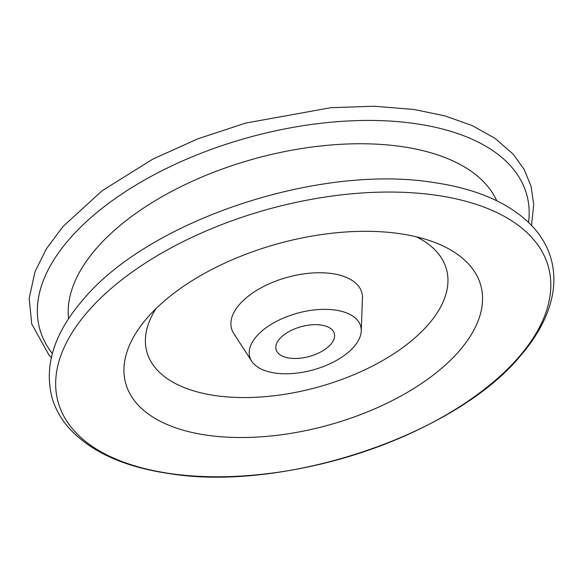 <?xml version="1.0" encoding="UTF-8"?>
<svg xmlns="http://www.w3.org/2000/svg" width="583" height="583" viewBox="0 0 583 583"><rect width="100%" height="100%" fill="white"/><g stroke="black" fill="none" stroke-linecap="round" stroke-linejoin="round"><path stroke-width="0.87" d="M275.001 373.047A57.549 29.42 164.6 0 0 331.618 362.961A57.549 29.42 164.6 0 0 361.241 331.006A57.549 29.42 164.6 0 0 335.429 310.09A57.549 29.42 164.6 0 0 271.277 324.294A57.549 29.42 164.6 0 0 251.688 361.176A57.549 29.42 164.6 0 0 275.001 373.047M361.241 331.006L362.458 298.168A67.577 34.543 164.6 0 0 332.157 273.616A67.577 34.543 164.6 0 0 256.833 290.29A67.577 34.543 164.6 0 0 233.827 333.6L251.688 361.176M399.938 233.688A184.162 94.147 164.6 0 0 145.648 319.739A184.162 94.147 164.6 0 0 206.557 435.144A184.162 94.147 164.6 0 0 442.475 367.574A184.162 94.147 164.6 0 0 431.107 241.114A184.162 94.147 164.6 0 0 399.938 233.688M156.018 308.596A155.391 79.434 164.6 0 0 215.098 395.558A155.391 79.434 164.6 0 0 408.224 343.438A155.391 79.434 164.6 0 0 416.488 236.851M169.74 473.498A254.297 130.002 164.6 0 0 511.75 364.82A254.297 130.002 164.6 0 0 436.754 195.334A254.297 130.002 164.6 0 0 94.745 304.013A254.297 130.002 164.6 0 0 169.74 473.498M321.08 325.044A30.214 15.45 164.6 0 0 289.328 331.392A30.214 15.45 164.6 0 0 276.087 349.596A30.214 15.45 164.6 0 0 289.357 358.093A30.214 15.45 164.6 0 0 321.109 351.753A30.214 15.45 164.6 0 0 334.351 333.549A30.214 15.45 164.6 0 0 321.08 325.044M496.76 200.763A222.764 113.882 164.6 0 0 402.037 146.632A222.764 113.882 164.6 0 0 175.301 189.49A222.764 113.882 164.6 0 0 68.59 318.697M528.548 222.371A252.585 129.12 164.6 0 0 415.868 123.705A252.585 129.12 164.6 0 0 129.36 189.111A252.585 129.12 164.6 0 0 52.346 353.538M434.175 182.588C478.599 189.125 511.663 204.043 533.379 227.363C542.052 237.011 548.005 247.739 551.256 259.544C554.426 271.387 554.717 283.681 552.116 296.426C547.947 316.168 537.664 335.64 521.26 354.836C456.154 435.129 284.387 492.62 168.815 473.52C124.062 466.939 90.846 451.854 69.173 428.257C60.872 418.893 55.115 408.515 51.894 397.125C43.958 365.293 54.387 332.791 83.18 299.596C149.219 220.097 319.469 163.67 434.175 182.588M51.319 357.634L49.03 355.142L31.752 324.01L29.15 298.358L35.024 271.693L46.341 248.89L63.037 226.481L102.185 190.692L152.877 159.108L197.622 138.922L245.56 123.1L330.889 107.687L373.929 106.237L414.039 109.473L444.938 115.886L472.157 125.564L495.113 138.397L513.244 154.247L524.212 169.529L531.113 186.429L533.707 204.531L531.528 225.366"/></g></svg>
